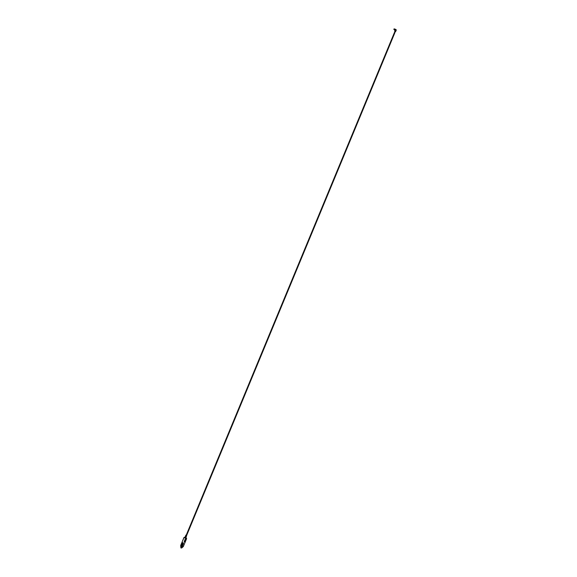 <?xml version="1.0" encoding="UTF-8"?>
<svg xmlns="http://www.w3.org/2000/svg" width="577" height="577" viewBox="0 0 577 577"><rect width="100%" height="100%" fill="white"/><g stroke="black" fill="none" stroke-linecap="round" stroke-linejoin="round"><path stroke-width="0.87" d="M184.993 537.216L186.039 537.454M185.001 537.281L186.025 537.613M185.188 537.396L185.787 537.504M185.311 537.108L186.01 537.396M185.433 536.826L186.126 537.108M185.556 536.538L186.241 536.812M185.679 536.249L186.357 536.523M185.801 535.961L186.472 536.235M185.924 535.68L186.587 535.946M186.22 535.196L186.667 535.377M184.214 541.543L185.246 539.055L186.4 539.019L185.289 541.796L184.214 541.543L185.289 541.796M182.13 542.531L182.7 542.697L181.654 545.207L181.192 544.796M182.217 542.423L180.68 545.597L181.683 546.174L182.851 543.346L183.436 543.577C183.558 542.755 183.363 542.676 182.851 543.346M184.445 543.815L183.277 546.643L182.26 546.412L183.436 543.577M183.248 546.657L180.846 546.015L180.998 546.578L182.685 547.147L180.745 546.397M182.26 546.412L181.683 546.174M181.185 544.847L181.661 545.207L182.685 542.69L182.224 543.26L181.849 542.668L180.68 545.496M182.094 542.048L183.969 537.504L186.623 538.601L186.082 537.649M182.599 540.945L183.875 537.858M184.337 541.688L185.102 541.868L184.366 541.579M185.123 542.106L184.272 541.911M185.361 541.183L185.787 540.151L185.044 539.978L184.618 541.01L185.361 541.183L185.787 540.151M185.239 539.401L186.14 539.567L185.26 539.293M185.21 539.394L186.147 539.538M184.452 541.255L185.332 541.529M186.321 539.307L185.419 539.098M186.22 539.178L185.448 538.997M184.907 542.128L184.532 542.077M185.715 540.166L185.037 540.007M184.64 540.959L185.318 541.118M185.888 535.139L185.65 535.672M185.592 535.802L185.405 536.242M185.347 536.372L185.152 536.812M182.224 543.26L181.647 545.2L181.228 544.262L181.697 544.529M394.437 33.012L186.465 535.398L394.531 33.048M394.538 33.055L186.602 535.406M395.029 30.372L394.791 30.235A0.57 0.375 -60 0 1 395.36 29.239L395.872 29.535M396.32 29.932L395.396 29.535L394.675 31.23L395.548 29.463L395.144 31.497L395.627 31.612L396.32 29.932L395.844 29.816M394.711 33.04L394.315 32.875M394.379 32.543L394.798 32.637M395.339 31.54L394.884 31.281M394.574 32.37L394.985 32.377M394.805 31.8L395.245 31.908M394.776 31.331L395.144 31.497M393.86 29.232L394.473 29.189M395.036 29.261L394.343 28.864L393.99 29.564L394.033 28.944M180.983 547.804L181.452 547.999M181.366 548.063L180.94 547.898M182.036 547.724L180.767 547.198M180.926 547.306L182.116 547.703L180.926 547.306M182.613 547.169L180.709 546.332M186.176 539.279L185.246 539.055M182.116 543.447L181.647 543.173M181.748 544.327L181.279 544.061M181.719 547.696L180.962 547.97L181.005 547.4M182.332 547.169L182.116 547.703M180.947 546.599L180.724 547.133M186.623 538.601L184.741 543.159M185.029 537.216L183.969 537.504M394.264 32.925L186.183 535.283M394.711 33.113L186.645 535.434M393.99 29.564L394.639 29.939"/></g></svg>
